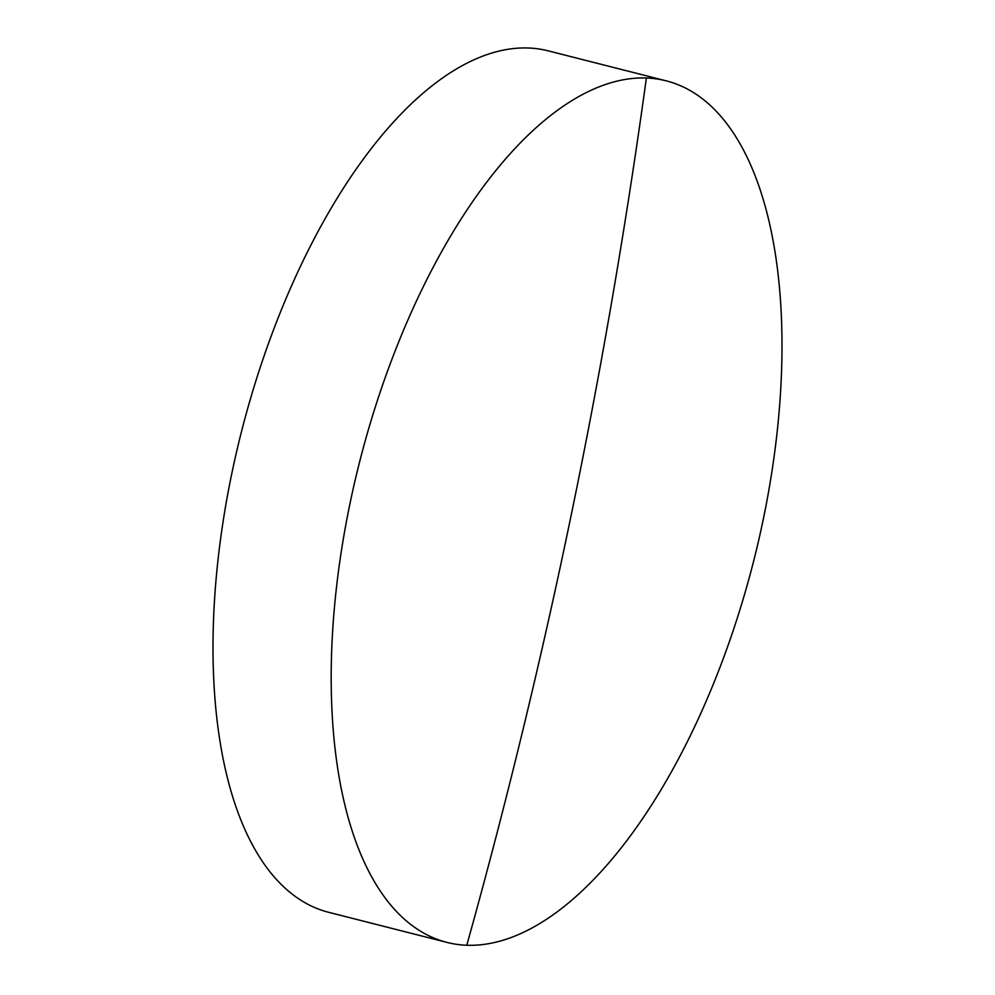 <?xml version="1.0" encoding="UTF-8"?>
<svg xmlns="http://www.w3.org/2000/svg" width="995" height="995" viewBox="0 0 995 995"><rect width="100%" height="100%" fill="white"/><g stroke="black" fill="none" stroke-linecap="round" stroke-linejoin="round"><path stroke-width="1.49" d="M763.252 519.415A444.504 203.179 104.3 0 0 666.128 80.831A444.504 203.179 104.3 0 0 646.389 77.996A444.504 203.179 104.3 0 0 349.929 503.831A444.504 203.179 104.3 0 0 447.053 942.414A444.504 203.179 104.3 0 0 466.792 945.25A444.504 203.179 104.3 0 0 763.252 519.415M666.128 80.831L547.947 50.782A444.504 203.179 104.3 0 0 231.748 473.782A444.504 203.179 104.3 0 0 328.872 912.365L447.053 942.414M646.389 77.996A5855.525 5183.142 92.2 0 1 466.792 945.25"/></g></svg>
